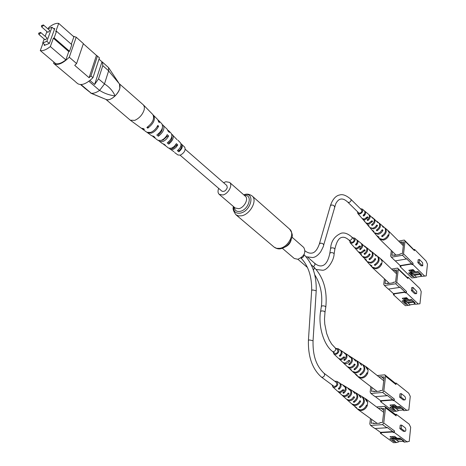 <?xml version="1.0" encoding="UTF-8"?>
<svg xmlns="http://www.w3.org/2000/svg" width="466" height="466" viewBox="0 0 466 466"><rect width="100%" height="100%" fill="white"/><g stroke="black" fill="none" stroke-linecap="round" stroke-linejoin="round"><path stroke-width="0.7" d="M218.676 188.38C217.657 191.025 217.838 193.017 219.212 194.351L222.847 194.974C228.282 193.938 233.058 184.967 229.581 182.381L225.859 181.74L223.593 182.701M282.344 248.296L294.262 258.479L297.867 259.282C304.251 256.347 306.22 252.415 303.78 247.493L291.996 237.153M180.121 155.201L221.915 191.165C224.14 191.928 225.928 190.745 227.286 187.617L226.814 185.509L185.241 149.283M46.903 38.451L46.868 37.81L40.612 32.416L40.641 33.051L38.87 34.437L45.132 39.82L46.903 38.451M49.629 30.972L49.594 30.348L43.385 24.931L43.414 25.56L41.643 26.941L47.864 32.34L49.629 30.972M44.183 39.004L42.726 42.977L46.85 41.311L51.982 27.214L47.922 28.892M46.92 31.525L45.155 36.336M53.951 62.141L53.561 63.242L53.899 63.568C57.58 65.718 62.706 63.603 69.271 57.231L76.197 37.222L73.086 36.127M69.533 51.272L71.822 44.684L56.52 31.269L54.138 37.897L53.357 38.212L68.758 51.575L69.533 51.272L54.138 37.897M42.983 43.192L40.28 50.573L55.815 63.72C58.5 64.279 61.85 62.997 65.869 59.887L68.758 51.575M71.31 44.235L73.878 36.831L58.704 23.387C55.99 22.997 52.664 24.378 48.72 27.517L48.266 28.746M40.28 50.573C42.936 51.085 46.291 49.751 50.34 46.571L53.357 38.212M50.34 46.571L65.869 59.887M56.52 31.269L55.745 31.589L58.704 23.387M75.288 81.538L53.899 63.568M97.452 56.089L96.445 55.384L89.093 77.723L90.946 75.929L97.452 56.089L99.147 57.592M81.049 84.602L91.301 93.282C93.637 93.532 96.392 92.583 99.555 90.421L88.872 81.276M84.014 87.497L80.601 84.614M89.944 80.455L94.639 84.486L101.99 61.815L99.002 59.17M94.639 84.486L98.524 78.871L102.794 65.642L102.427 62.094L101.99 61.815M98.524 78.871L104.489 83.903L108.642 70.809L102.794 65.642M75.62 81.917L77.641 83.624C81.404 85.861 86.513 83.88 92.961 77.671L99.433 57.848M90.946 75.929L92.961 77.671M69.271 57.231L76.599 63.551L74.729 65.368L89.093 77.723M76.197 37.222L83.099 43.35M83.327 43.746L96.445 55.384M76.599 63.551L83.379 43.594M44.561 44.544L44.223 45.47L49.379 43.402L54.79 28.449L53.84 28.84M51.982 27.214L54.452 29.381M42.726 42.977L45.19 45.08M46.85 41.311L49.314 43.431M104.489 83.903C109.388 87.026 112.929 91.027 115.108 95.914C119.488 91.115 120.944 87.13 119.477 83.962L108.613 70.925M91.301 93.282L106.318 99.567C108.753 100.295 111.683 99.077 115.108 95.914C109.248 95.169 104.087 93.322 99.619 90.375L99.555 90.421M119.465 83.95L119.838 88.29C118.457 94.406 109.871 101.483 106.248 99.538L106.318 99.567M91.254 93.276L84.288 87.794M104.442 84.002L99.619 90.375M102.427 62.094L108.555 67.605L108.642 70.809M119.302 83.717L143.505 105.013L144.402 106.935L144.227 109.638C142.596 114.63 139.439 118.207 134.756 120.374L130.334 120.222L105.893 99.392M163.35 144.029L168.535 148.106L171.342 148.287L174.185 146.516L176.41 143.633L177.762 144.961L176.585 145.363L173.09 148.316L171.226 148.322M152.499 136.13L157.805 140.278L161.079 140.452C163.677 139.416 165.721 137.47 167.218 134.622L168.599 135.979L167.049 136.515L162.96 140.115L161.457 140.313M163.997 144.798L165.407 145.241L163.875 144.087L162.395 143.627L158.76 140.691M141.681 128.424L144.431 129.362L143.516 128.668L141.163 128.127L130.334 120.222M153.168 136.893L155.032 137.394L153.471 136.212L151.537 135.699L147.361 132.565M173.987 151.765L169.49 148.497M174.599 152.533L177.936 154.974L180.325 155.137C184.379 152.825 185.841 150.163 184.705 147.157L180.965 143.709M177.762 144.961L175.967 147.39L174.039 148.893L172.851 149.435L170.113 149.26M168.599 135.979C167.137 138.74 165.145 140.627 162.622 141.635L159.419 141.454M142.113 128.82L146.848 132.274L150.588 132.449C153.687 131.173 156.093 128.826 157.811 125.412L158.615 126.204C156.92 129.565 154.543 131.878 151.491 133.142L147.786 132.961M177.086 139.718L171.791 134.284M167.824 130.218L168.675 130.76L169.391 132.42L168.01 131.062L167.282 129.332L162.418 124.672M158.16 120.1L159.442 122.628L158.632 121.83L157.793 119.634L153.244 115.067M143.505 105.013L152.877 114.601C154.735 118.638 152.732 122.925 146.872 127.468L147.78 128.162C153.57 123.671 155.545 119.43 153.698 115.44M158.609 120.467L161.853 123.787C163.537 127.282 161.859 131.033 156.809 135.041L158.37 136.229C163.292 132.309 164.923 128.639 163.269 125.232M168.675 130.76L171.255 133.398C172.735 136.322 171.389 139.503 167.201 142.946L168.733 144.105C172.787 140.749 174.092 137.651 172.641 134.814M177.936 140.231L180.459 142.817C181.728 145.159 180.697 147.774 177.377 150.664L178.868 151.794C182.066 148.992 183.051 146.458 181.816 144.204M167.049 136.515L166.455 135.961M176.585 145.363L175.81 144.641M158.283 133.963L158.795 134.377C161.189 132.414 162.372 130.311 162.337 128.068M168.348 142.078L169.053 142.648C171.401 140.563 172.327 138.536 171.843 136.561M178.198 150.005L179.095 150.728C181.297 148.578 181.944 146.703 181.047 145.107M158.615 126.204L157.106 126.746M147.78 128.162L148.153 126.601M158.37 136.229L158.795 134.377M168.733 144.105L169.053 142.648M178.868 151.794L179.095 150.728M370.552 425.406L374.862 428.51L386.867 427.776L382.598 424.637L370.552 425.406L369.806 423.903L370.458 418.631M394.382 413.878L395.331 414.396L396.106 415.864L396.275 414.332L395.331 414.396M392.64 436.811L392.675 436.496L394.655 436.386L397.253 438.285L400.02 438.133L404.138 441.156L402.956 441.215L404.238 442.152L409.23 441.413L410.68 427.305L409.113 424.107L396.275 414.332M396.106 415.864L385.516 407.82L383.739 423.006L382.598 424.637M407.255 441.995L394.265 432.448L394.44 430.893L383.739 423.006M403.44 431.335L405.152 431.37C406.096 430.497 406.102 429.297 405.181 427.776L401.605 425.091L400.236 425.173L399.857 428.662L403.44 431.335L405.152 431.37M376.569 406.964L384.747 406.346L385.516 407.82M394.626 413.86L384.747 406.346M402.053 439.694L396.403 439.997L398.552 441.558L403.102 441.319M398.552 441.558L398.506 441.966L396.508 442.549L393.531 442.7L380.419 433.252L381.357 433.199L380.64 432.681L392.599 431.982L392.861 431.603L387.135 427.398L386.867 427.776M383.914 410.43L381.619 408.699L381.683 408.158L378.479 408.397M371.635 419.487L371.175 423.221L373.68 423.058L373.615 423.606L379.895 423.204L379.959 422.65L382.493 422.487L384.141 408.513L381.619 408.699M394.859 439.065L400.853 438.745M396.403 439.997L392.756 437.539M394.65 436.386L390.036 436.642L392.646 438.535L389.908 438.681L394.061 441.675L395.226 441.617L396.508 442.549M394.44 430.893L393.31 432.506L394.265 432.448M393.31 432.506L392.599 431.982M380.512 432.436L380.419 433.252M374.367 423.559L373.68 423.058M392.238 436.52L392.826 436.945L392.646 438.535M402.956 441.215L401.977 439.572M392.692 438.127L393.455 438.681L395.226 441.617M394.061 441.675L392.29 438.745L393.455 438.681M401.605 425.091L401.232 428.574L399.857 428.662M401.232 428.574L404.814 431.254M375.142 428.493L380.46 432.332L392.861 431.603M380.46 432.332L380.64 432.681M394.952 439.065L394.003 438.372M396.112 437.452L392.873 437.626M397.143 438.203L393.91 438.378M365.198 398.529L365.932 398.972L367.715 402.17L367.284 405.595C366.008 408.496 363.993 410.138 361.243 410.523L358.243 409.713L357.608 409.136M333.429 385.941L333.598 386.11C335.147 386.763 336.271 386.093 336.959 384.095L336.091 382.237M338.299 388.667C340.588 386.495 340.873 384.514 339.149 382.726L339.93 383.192C341.724 385.044 341.432 387.089 339.038 389.32L338.299 388.667M355.64 392.745L356.036 392.955C358.878 396.164 358.191 399.321 353.979 402.42L353.269 401.803C357.393 398.739 358.063 395.634 355.273 392.488L353.018 391.16M362.035 396.613L362.432 396.822C365.688 400.591 364.855 404.185 359.921 407.599L359.222 406.987C364.068 403.608 364.884 400.067 361.674 396.368L358.849 394.685M349.756 389.186L350.164 389.395C352.628 392.11 352.08 394.865 348.527 397.661L347.805 397.026C351.271 394.271 351.795 391.568 349.389 388.924L347.723 387.962M344.252 385.831L344.84 386.168C346.96 388.434 346.541 390.823 343.593 393.333L342.86 392.692C345.72 390.223 346.122 387.887 344.054 385.691L342.842 385.009M334.728 381.223L336.883 381.351C338.7 383.961 337.914 386.011 334.541 387.508L332.835 386.978L332.06 384.933M338.083 391.621L340.465 392.611L343.92 390.182L343.093 389.64L339.726 391.976L337.71 391.347L335.223 389.075M342.347 395.448L344.997 396.519L345.667 396.403L347.589 395.372L349.034 393.543L348.213 393.007L346.506 395.005L344.269 395.89L341.98 395.168L339.464 392.861M346.96 399.589L349.908 400.754C351.935 400.48 353.484 399.286 354.562 397.189L353.752 396.653L351.818 399.071L349.191 400.137L346.605 399.315L344.118 397.038M352.057 404.162L355.331 405.426C357.702 405.1 359.478 403.696 360.655 401.209L359.857 400.684C358.692 403.119 356.95 404.494 354.626 404.82L351.708 403.882L349.25 401.645M366.241 405.676L367.284 405.595L366.497 405.076C365.233 407.931 363.253 409.544 360.544 409.923L357.265 408.857L354.842 406.655M362.432 396.822L364.837 398.284L366.934 401.651L367.715 402.17M356.036 392.955L358.482 394.434L360.305 397.242L361.103 397.766L359.245 394.894M350.164 389.395L352.651 390.898L355.022 393.729L353.42 391.364M344.84 386.168L347.356 387.695L349.512 390.071L348.137 388.166M339.877 383.454L342.469 384.735L344.409 386.698L343.261 385.213M352.372 404.482L356.746 407.837L355.156 406.975M342.667 395.785L344.438 397.37M347.281 399.921L349.57 401.966M338.403 391.964L339.784 393.205M332.835 386.978L335.491 389.355M377.169 423.378L358.243 409.713M354.562 397.189L353.414 397.282M360.655 401.209L359.56 401.296M349.034 393.543L347.822 393.648M343.92 390.182L342.638 390.298M359.921 407.599L360.055 406.573M348.527 397.661L348.696 396.45M353.979 402.42L354.131 401.313M343.593 393.333L343.78 391.988M339.038 389.32L339.26 387.782M370.889 393.455L375.113 396.683L386.891 395.71L382.702 392.459L370.889 393.455L370.15 392.028L370.825 386.704M394.3 382.615L395.197 383.145L395.954 384.543L396.123 383.064L395.197 383.145M391.976 404.907L392.733 405.49L392.564 407.028L390.001 405.059L394.527 404.715L397.084 406.69L399.793 406.486L403.836 409.626L402.682 409.707L403.935 410.68L408.833 409.998L410.261 396.374L408.723 393.193L396.123 383.064M395.954 384.543L385.568 376.213L383.827 390.858L382.702 392.459M406.894 410.464L394.149 400.55L394.318 399.047L383.827 390.858M403.154 399.927L404.861 399.95C405.758 399.112 405.758 397.947 404.861 396.467L401.354 393.677L400.003 393.787L399.636 397.149L403.154 399.927L404.861 399.95M377.221 375.544L384.811 374.815L385.568 376.213M394.504 382.592L384.811 374.815M401.873 408.327L396.246 408.74L398.354 410.36L403.084 410.022M398.354 410.36L398.313 410.756L396.35 411.222L393.432 411.431L380.559 401.616L381.479 401.546L380.78 401.01L392.512 400.078L392.774 399.712L387.153 395.343L386.891 395.71M383.972 378.922L381.741 377.145L381.805 376.621L378.922 376.895M371.967 387.584L371.495 391.347L373.953 391.131L373.889 391.661L380.052 391.131L380.116 390.601L382.598 390.392L384.211 376.907L381.741 377.145M394.871 407.867L400.993 407.418M396.246 408.74L392.657 406.166M392.564 407.028L389.879 407.226L393.945 410.336L395.092 410.255L396.35 411.222M394.318 399.047L393.211 400.62L394.149 400.55M393.211 400.62L392.512 400.078M380.664 400.783L380.559 401.616M374.565 391.603L373.953 391.131M402.682 409.707L401.628 407.907M392.593 406.736L395.092 410.255M393.945 410.336L392.215 407.406L393.356 407.319M392.215 407.406L391.795 407.086M401.354 393.677L400.981 397.044L399.636 397.149M400.981 397.044L404.5 399.822M375.346 396.659L380.606 400.678L392.774 399.712M380.606 400.678L380.78 401.01M392.57 405.368L394.918 405.012M396.217 406.02L392.797 406.276M399.939 406.597L393.811 407.057M394.586 404.762L392.133 404.896M365.827 366.614L366.526 367.057L368.117 369.969L367.691 373.272C366.439 376.085 364.464 377.71 361.767 378.142L358.657 377.309L358.057 376.732M340.71 354.16L340.023 356.391L339.3 355.721C341.508 353.642 341.811 351.754 340.209 350.048L340.995 350.554C342.644 352.325 342.324 354.271 340.023 356.391M334.477 353.001L334.646 353.176C336.167 353.834 337.279 353.176 337.99 351.201L337.203 349.471M356.426 360.55L356.822 360.771C359.426 363.841 358.703 366.858 354.655 369.818L353.956 369.183C357.923 366.259 358.628 363.294 356.065 360.282L353.851 358.89M362.717 364.604L363.107 364.826C366.095 368.425 365.216 371.862 360.474 375.13L359.787 374.501C364.447 371.268 365.303 367.884 362.362 364.348L359.583 362.589M350.648 356.828L351.055 357.049C353.31 359.641 352.727 362.268 349.314 364.936L348.609 364.29C351.935 361.663 352.494 359.082 350.286 356.554L348.655 355.546M345.475 353.519L345.824 353.671C347.764 355.832 347.316 358.109 344.479 360.503L343.762 359.845C346.512 357.492 346.943 355.267 345.05 353.17L343.856 352.453M335.916 348.457L338.007 348.626C339.662 351.119 338.869 353.082 335.619 354.533L333.872 353.997L333.19 351.993M338.998 358.762L341.415 359.764L344.805 357.358L343.995 356.793L340.693 359.117L338.631 358.482L333.872 353.997M343.157 362.688L345.854 363.771L346.506 363.643L348.399 362.612L349.809 360.824L349.011 360.265L345.143 363.13L342.801 362.402L340.343 360.032M347.665 366.94L350.665 368.117L351.434 367.965L353.636 366.725L355.226 364.587L354.434 364.033L352.535 366.398L349.96 367.482L347.316 366.655L344.887 364.319M352.64 371.629L355.977 372.917C358.302 372.544 360.037 371.152 361.191 368.74L360.41 368.198C359.274 370.563 357.562 371.926 355.278 372.287L352.296 371.344L349.896 369.043M366.637 373.371L367.691 373.272L366.923 372.736C365.682 375.503 363.736 377.099 361.08 377.524L357.725 376.452L355.36 374.192M363.107 364.826L365.472 366.352L367.348 369.433L368.117 369.969M356.822 360.771L359.228 362.321L361.633 365.426L359.973 362.804M351.055 357.049L353.49 358.622L355.68 361.255L354.253 359.111M345.824 353.671L348.294 355.267L350.275 357.48L349.063 355.762M340.995 350.554L343.494 352.168L345.283 353.997L344.269 352.669M352.948 371.955L357.358 375.433L355.663 374.513M343.465 363.031L345.195 364.662M347.974 367.272L351.527 370.138L350.205 369.375M339.306 359.117L340.658 360.387M336.464 356.438L336.149 356.076M377.029 391.393L358.657 377.309M355.226 364.587L354.067 364.709M361.191 368.74L360.09 368.851M349.809 360.824L348.585 360.958M344.805 357.358L343.494 357.498M360.474 375.13L360.614 374.082M349.314 364.936L349.488 363.707M354.655 369.818L354.807 368.693M344.479 360.503L344.671 359.14M384.45 285.507L388.364 289.106L399.572 287.411L395.686 283.771L384.45 285.507L383.739 284.301L384.433 278.814M406.457 276.74L407.931 278.522L408.082 277.206L407.197 277.34M419.959 303.785L415.346 304.281L419.959 303.785L421.229 291.629L419.79 288.477L408.082 277.206M407.931 278.522L398.296 269.261L396.747 282.285L395.686 283.771M418.165 303.89L406.323 292.776L406.474 291.436L396.747 282.285M414.658 293.685L416.621 293.522L416.755 291.419L412.998 287.4L411.717 287.592L411.385 290.586L414.658 293.685L416.365 293.679M391.562 269.068L397.562 268.084L398.296 269.261M406.556 276.728L397.562 268.084M413.651 302.218L408.024 303.011L409.987 304.828L415.159 304.106M409.987 304.828L409.946 305.178L405.35 305.673L393.397 294.681L394.271 294.553L393.619 293.953L404.785 292.298L405.03 291.955L399.816 287.062L399.572 287.411M396.729 272.33L394.661 270.356L394.714 269.89L392.762 270.21M385.493 279.804L385.015 283.602L387.357 283.235L387.298 283.707L393.153 282.798L393.211 282.326L395.576 281.959L397.009 269.971L394.661 270.356M407.057 302.283L413.214 301.415M408.024 303.011L404.692 300.092M405.35 305.673L409.946 305.178M415.346 304.281L414.181 303.191L415.282 303.04L411.525 299.522L408.944 299.888L406.573 297.675L402.263 298.298L404.645 300.5L402.088 300.867L405.869 304.356L406.958 304.205L408.129 305.288M406.474 291.436L405.432 292.904L406.323 292.776M405.432 292.904L404.785 292.298M393.508 293.761L393.397 294.681M387.776 283.631L387.357 283.235M403.678 298.094L404.797 299.137L404.645 300.5M414.181 303.191L412.87 300.78M404.546 300.518L406.958 304.205M405.869 304.356L404.249 301.409L405.338 301.252M404.249 301.409L403.457 300.675M412.998 287.4L412.672 290.394L411.385 290.586M412.672 290.394L415.934 293.498M388.481 289.089L393.455 293.667L405.03 291.955M404.785 299.271L407.814 298.834M408.723 299.679L404.843 300.232M412.241 300.191L405.787 301.106M407.109 298.182L404.29 298.584L403.748 298.083M380.477 258.624L382.12 261.135L381.747 264.059C380.576 266.628 378.712 268.2 376.149 268.777L372.689 267.892L372.2 267.327M358.826 247.073L360.556 246.508L359.804 245.891L356.688 248.174L354.463 247.539L352.22 244.935M356.915 242.769L356.117 245.233L355.447 244.51C357.381 242.745 357.748 241.138 356.56 239.681L354.51 238.062C355.721 240.188 354.882 241.906 352.011 243.217L350.123 242.687L349.727 240.817M350.782 241.807L350.915 241.976C352.366 242.652 353.473 242.035 354.23 240.124L353.665 238.767M356.886 240.019L357.294 240.258C358.517 241.772 358.121 243.427 356.117 245.233M371.682 251.681L372.06 251.937C373.994 254.57 373.179 257.168 369.614 259.731L368.967 259.038C372.462 256.51 373.254 253.958 371.355 251.378L369.276 249.788M377.565 256.329L377.932 256.58C380.157 259.667 379.173 262.638 374.996 265.474L374.355 264.799C378.468 261.991 379.423 259.067 377.239 256.026L374.635 254.011M366.282 247.423L366.672 247.673C368.344 249.893 367.686 252.153 364.686 254.453L364.033 253.754C366.958 251.489 367.598 249.275 365.956 247.114L364.424 245.955M361.395 243.572L361.791 243.817C363.23 245.664 362.711 247.615 360.224 249.665L359.566 248.955C361.971 246.939 362.472 245.04 361.068 243.246L359.944 242.425M352.611 237.771L354.51 238.062M354.807 247.842L357.352 248.879L360.556 246.508M358.599 252.094L361.447 253.213L365.187 250.329L364.441 249.712L360.789 252.514L358.261 251.786L356.036 249.217M362.711 256.702L365.892 257.914L366.62 257.727L368.705 256.469L370.196 254.477L369.462 253.871L367.68 256.079L365.239 257.226L362.379 256.393L360.177 253.859M367.249 261.787L370.796 263.109C373.004 262.608 374.647 261.263 375.724 259.061L375.002 258.461C373.936 260.616 372.322 261.939 370.155 262.428L366.928 261.478L364.75 258.985M380.67 264.245L381.747 264.059L381.031 263.471C379.877 265.993 378.037 267.536 375.514 268.107L371.885 267.018L369.736 264.566M377.932 256.58L380.151 258.327L382.12 261.135M372.06 251.937L374.309 253.714L376.114 256.119L375.008 254.267M366.672 247.673L368.95 249.473L370.598 251.524L369.66 250.038M361.791 243.817L365.6 247.37L364.814 246.205M357.294 240.258L360.346 242.675M367.523 262.142L369.416 264.257L372.031 265.975L370.004 264.921M358.872 252.467L361.703 254.978L360.451 254.232M362.985 257.063L366.643 260.244L365.024 259.346M355.08 248.227L356.309 249.601M350.123 242.687L352.488 245.326M389.378 283.38L372.689 267.892M370.196 254.477L368.985 254.686M375.724 259.061L374.582 259.253M365.187 250.329L363.882 250.562M374.996 265.474L375.142 264.368M364.686 254.453L364.861 253.178M369.614 259.731L369.777 258.543M360.224 249.665L360.422 248.267M391.364 257.203L395.191 260.902L406.3 259.026L402.502 255.286L391.364 257.203L390.654 256.055L391.341 250.522M413.016 248.937L414.449 250.679L414.594 249.403L413.715 249.555M426.244 275.93L421.701 276.385L426.244 275.93L427.462 264.117L426.046 260.972L414.594 249.403M414.449 250.679L405.024 241.178L403.544 253.824L402.502 255.286M424.491 275.948L412.911 264.525L413.057 263.226L403.544 253.824M421.048 265.818L422.755 265.801L422.621 262.702L419.435 259.504L418.165 259.719L417.851 262.632L421.048 265.818L422.755 265.801M398.64 241.079L404.296 240.054L405.024 241.178M413.092 248.92L404.296 240.054M420.093 274.381L414.437 275.278L416.359 277.142L421.631 276.321M416.359 277.142L416.324 277.486L411.793 277.94L400.102 266.639L400.97 266.494L400.329 265.876L411.396 264.047L411.635 263.709L406.538 258.682L406.3 259.026M403.463 244.359L401.424 242.314L401.476 241.866L399.741 242.18M392.389 251.541L391.918 255.345L394.236 254.943L394.178 255.403L399.985 254.395L400.044 253.941L402.385 253.533L403.754 241.895L401.424 242.314M413.552 274.579L419.68 273.606M414.437 275.278L411.193 272.278M411.793 277.94L416.324 277.486M421.701 276.385L420.559 275.266L421.648 275.097L417.979 271.48L415.422 271.888L413.097 269.616L408.828 270.303L411.158 272.569L408.624 272.977L412.323 276.565L413.4 276.39L414.548 277.509M413.057 263.226L412.031 264.671L412.911 264.525M412.031 264.671L411.396 264.047M400.212 265.69L400.102 266.639M394.626 255.321L394.236 254.943M410.127 270.094L411.303 271.241L411.158 272.569M420.559 275.266L419.173 272.662M410.965 272.604L413.4 276.39M412.323 276.565L410.738 273.606L411.816 273.431M410.738 273.606L409.882 272.773M419.435 259.504L419.12 262.422L417.851 262.632M419.12 262.422L422.312 265.608M395.285 260.89L400.166 265.608L411.635 263.709M411.28 271.486L414.484 270.967M415.311 271.783L411.338 272.418M418.788 272.278L412.259 273.315M413.721 270.222L410.808 270.694L410.185 270.088M387.7 230.268L389.209 232.581L388.848 235.423C387.706 237.928 385.865 239.489 383.32 240.107L379.767 239.215L379.307 238.65M365.996 218.321L368.123 217.441L367.389 216.812L364.307 219.09L362.035 218.455L359.857 215.805M364.558 213.644L363.765 216.09L363.119 215.356C364.983 213.661 365.367 212.117 364.266 210.719L362.257 209.048C363.369 211.092 362.531 212.752 359.74 214.034L357.812 213.51L357.48 211.669M358.482 212.653L358.61 212.822C360.049 213.504 361.156 212.892 361.925 210.999L361.406 209.723M364.581 211.063L364.983 211.319C366.113 212.764 365.711 214.354 363.765 216.09M379.079 223.103L379.452 223.365C381.24 225.894 380.407 228.392 376.953 230.868L376.324 230.163C379.708 227.723 380.518 225.264 378.765 222.789L376.726 221.146M384.846 227.897L385.213 228.154C387.263 231.124 386.267 233.984 382.213 236.728L381.59 236.035C385.574 233.32 386.553 230.507 384.532 227.589L381.974 225.509M373.79 218.711L374.175 218.968C375.724 221.1 375.043 223.272 372.142 225.486L371.501 224.775C374.332 222.591 374.99 220.465 373.476 218.385L371.967 217.191M369.002 214.733L369.392 214.989C370.72 216.76 370.185 218.636 367.779 220.604L367.138 219.882C369.468 217.948 369.981 216.119 368.682 214.395L367.581 213.55M360.404 208.733L362.257 209.048M362.373 218.77L364.96 219.806L368.123 217.441M366.066 223.103L368.955 224.228L372.649 221.356L371.926 220.727L368.315 223.517L365.734 222.789L363.567 220.173M370.068 227.804L373.656 228.94L375.765 227.833L377.553 225.602L376.837 224.979L375.078 227.158L372.66 228.323L369.742 227.49L367.598 224.909M374.483 232.994L378.089 234.322C380.279 233.792 381.904 232.452 382.959 230.297L382.248 229.68L380.273 232.254L377.466 233.629L374.169 232.68L372.049 230.134M387.764 235.627L388.848 235.423L388.155 234.817C387.019 237.281 385.201 238.813 382.702 239.419L378.998 238.336L376.901 235.831M385.213 228.154L387.386 229.965L389.209 232.581M379.452 223.365L381.66 225.195L383.332 227.443L382.341 225.765M374.175 218.968L377.938 222.742L377.099 221.402M369.392 214.989L373.045 218.484L372.351 217.453M364.983 211.319L367.977 213.807M374.751 233.355L376.592 235.516L379.277 237.276L377.169 236.192M366.323 223.482L369.188 226.062L367.86 225.288M370.33 228.177L371.728 229.82L374.012 231.433L372.311 230.501M362.635 219.16L364.82 221.193L363.83 220.558M357.812 213.51L360.113 216.201M396.036 255.077L379.767 239.215M377.553 225.602L376.324 225.841M382.959 230.297L381.805 230.519M372.649 221.356L371.326 221.618M382.213 236.728L382.359 235.61M372.142 225.486L372.317 224.204M376.953 230.868L377.116 229.674M367.779 220.604L367.977 219.206M219.212 194.351L235.196 208.011L238.825 208.675C244.231 207.714 248.879 198.86 245.378 196.244L229.581 182.381M234.311 207.254C234.701 210.545 236.641 211.908 240.13 211.354C248.96 209.747 253.143 194.246 244.504 195.475M233.664 206.7C233.384 211.605 235.621 213.748 240.374 213.125C251.442 211.051 255.455 191.689 244.312 194.8L243.869 194.916M274.113 247.114L276.664 248.343L279.856 248.326C288.361 247.114 295.298 233.449 289.654 229.167C294.564 236.489 291.466 237.474 290.149 241.854C287.796 245.5 284.709 247.778 280.899 248.681C278.761 249.258 276.495 248.739 274.113 247.114L235.901 214.727L238.446 215.904L241.673 215.799C250.312 214.319 257.721 200.182 252.135 195.988C249.747 194.252 247.33 193.745 244.889 194.462L243.73 194.8M285.006 247.044C288.18 245.658 290.219 243.299 291.134 239.961M305.09 250.912C307.531 252.735 309.797 253.457 311.888 253.079C312.628 252.951 316.263 252.811 319.385 243.928L320.398 243.188C322.408 243.17 323.491 243.823 323.654 245.151L335.8 203.642C337.273 200.933 338.887 199.425 340.634 199.116C342.76 198.638 345.166 199.664 347.852 202.192L358.855 213.02M319.385 243.928L330.377 205.809L331.378 205.04C333.341 204.993 334.39 205.64 334.53 206.986M330.377 205.809C332.992 197.572 337.32 195.301 339.673 194.986C342.615 193.961 346.325 195.37 350.811 199.215C351.434 200.572 350.851 201.656 349.057 202.465L347.852 202.192M303.902 254.721C304.048 256.253 303.319 257.314 301.706 257.908L301.013 257.89M303.989 254.576C312.535 263.552 316.606 275.616 316.21 290.772L312.669 289.922L311.661 290.469L308.416 340.401C308.032 356.775 312.348 368.99 321.371 377.052L333.936 386.314M316.21 290.772L313.053 340.728L309.441 339.935L308.416 340.401M313.053 340.728C312.791 352.098 314.509 364.284 324.08 373.301C325.122 375.048 324.557 376.388 322.396 377.314L321.371 377.052M316.292 269.488L322.373 270.228C327.196 270.729 333.953 260.581 334.11 253.993C333.807 252.991 332.712 252.531 330.819 252.624L329.812 253.312C328.245 261.012 325.536 265.189 321.686 265.847C319.507 266.232 317.13 265.34 314.55 263.168C315.319 264.362 314.917 265.509 313.356 266.616M329.812 253.312L330.569 248.541L331.571 247.848C333.464 247.755 334.559 248.209 334.856 249.217C336.499 241.662 338.945 237.701 342.201 237.328C344.205 236.926 346.448 237.841 348.923 240.066L351.172 242.174M330.569 248.541C331.093 241.114 334.675 235.994 341.322 233.169C344.525 232.423 348.02 233.705 351.813 237.013C352.5 238.429 351.929 239.536 350.094 240.345L348.923 240.066M313.391 270.064L314.294 268.463L313.892 267.082C323.497 277.136 327.464 290.499 325.786 307.176C325.46 306.232 324.324 305.783 322.379 305.83L321.359 306.453L320.55 311.544C318.121 325.851 323.602 344.817 332.491 351.451L334.961 353.374M325.786 307.176L324.988 312.267C324.662 311.335 323.526 310.886 321.575 310.927L320.55 311.544M324.988 312.267L324.493 319.146L324.761 323.998L326.678 333.551L329.177 339.906L331.67 344.089L335.217 347.91C336.172 349.57 335.613 350.84 333.545 351.719L332.491 351.451M39.581 32.795L38.806 33.109L39.581 32.795M42.354 25.298L41.585 25.624L42.354 25.298M289.654 229.167L252.135 195.988M233.524 206.584C232.47 208.319 233.262 211.034 235.901 214.727M306.08 256.737L312.622 257.535C315.226 257.325 317.894 255.45 320.62 251.908C322.833 247.79 323.847 245.535 323.654 245.151M350.811 199.215L361.773 210.09M300.908 257.96C308.341 265.719 311.929 276.554 311.661 290.469M324.08 373.301L336.598 382.615M314.55 263.168L307.834 257.325M334.11 253.993L334.856 249.217M351.813 237.013L354.055 239.134M314.766 274.829C320.567 284.132 322.769 294.675 321.359 306.453M307.496 267.519L297.885 259.277M335.217 347.91L337.681 349.844M313.892 267.082L311.241 264.793M162.325 139.887L162.692 140.202M171.849 148.083L172.315 148.485M161.987 129.024L162.279 129.274M171.61 137.406L172.018 137.761M180.965 145.561L181.449 145.98M40.612 32.416L38.62 33.29L38.87 34.437M43.385 24.931L41.398 25.805L41.643 26.941M76.057 37.094L83.239 43.466M97.312 55.961L99.293 57.72M103.172 98.285L90.754 93.148M118.533 82.61L108.555 67.605M365.932 398.972L383.693 412.317M336.883 381.351L339.656 383.029M366.526 367.057L383.757 380.728M338.007 348.626L340.209 350.048M381.072 259.079L396.549 273.816M388.277 230.722L403.3 245.739"/></g></svg>
